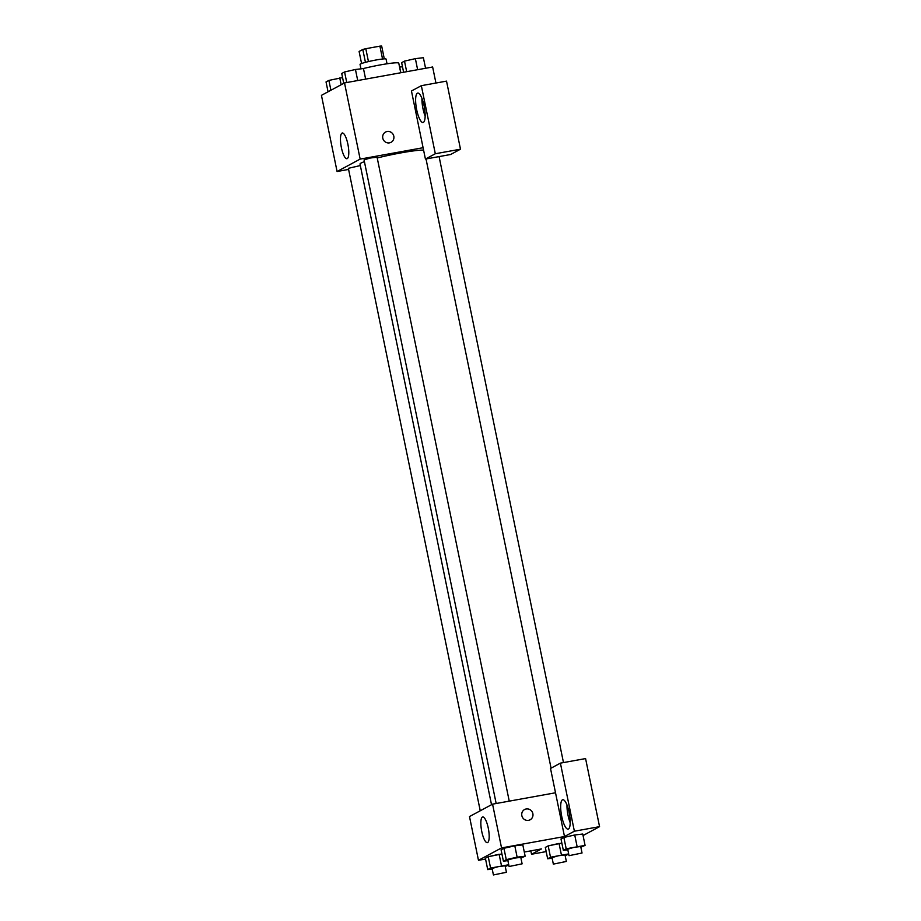 <?xml version="1.0" encoding="UTF-8"?>
<svg xmlns="http://www.w3.org/2000/svg" width="921" height="921" viewBox="0 0 921 921"><rect width="100%" height="100%" fill="white"/><g stroke="black" fill="none" stroke-linecap="round" stroke-linejoin="round"><path stroke-width="1.38" d="M361.573 63.514L359.098 51.449L362.793 49.469A12.434 1.048 168.4 0 1 365.81 48.698L379.913 46.142A12.434 1.048 168.4 0 1 381.674 46.05L384.299 58.852M360.951 68.845L360.042 64.389A13.285 1.117 -11.6 0 1 372.821 60.625A13.285 1.117 -11.6 0 1 386.06 59.048L387.039 63.791M365.441 62.34L362.793 49.469M382.549 59.002L379.913 46.142M368.458 61.592L365.81 48.698M400.739 72.759L398.781 63.192A24.902 2.095 168.4 0 0 363.231 68.568M348.599 169.429L337.086 171.513L321.441 95.335L344.512 82.936L432.64 66.991L435.932 83.04M382.791 138.196A5.814 5.572 -118.3 0 1 393.209 134.558A5.814 5.572 -118.3 0 1 391.045 142.318A5.814 5.572 -118.3 0 1 382.791 138.196M411.457 90.995L425.421 159.068L435.311 153.749L421.346 85.676L411.457 90.995M337.086 171.513L360.146 159.103L344.512 82.936M360.146 159.103L423.096 147.717M391.045 142.329A5.814 5.572 61.7 0 0 393.209 134.57A5.814 5.572 61.7 0 0 385.542 132.083M417.397 93.194A14.943 4.018 79.7 0 1 417.731 93.079A14.943 4.018 79.7 0 1 424.339 107.066A14.943 4.018 79.7 0 1 423.05 122.493A14.943 4.018 79.7 0 1 416.557 109.139A14.943 4.018 79.7 0 1 417.397 93.194M421.922 98.317A14.943 4.018 -100.3 0 0 425.145 116.115M421.346 85.676L446.524 81.117L460.488 149.19L435.311 153.749M425.421 159.068L450.611 154.509L460.488 149.19M347.862 144.113A13.055 3.511 79.7 0 1 346.952 158.711A13.055 3.511 79.7 0 1 341.173 146.485A13.055 3.511 79.7 0 1 342.301 133.004A13.055 3.511 79.7 0 1 347.862 144.113M509.244 801.132L377.069 157.203L370.449 157.998L364.048 159.874L496.166 803.503M360.33 165.55L348.368 168.313L480.244 810.779M423.591 150.123A33.34 2.798 168.4 0 0 377.219 157.975M364.417 161.659A33.34 2.798 168.4 0 0 360.019 164.042L491.526 804.712M485.551 859.04L478.471 860.318L469.491 816.559L492.562 804.16L555.513 792.774L550.516 768.459L560.405 763.141L574.382 831.214L564.492 836.533L555.513 792.774M560.405 763.141L585.583 758.582L599.559 826.655L583.051 835.531M566.979 804.954A14.943 4.018 -100.3 0 0 570.203 822.752M562.443 799.831A14.943 4.018 79.7 0 1 562.777 799.716A14.943 4.018 79.7 0 1 569.397 813.704A14.943 4.018 79.7 0 1 568.096 829.13A14.943 4.018 79.7 0 1 561.603 815.776A14.943 4.018 79.7 0 1 562.443 799.831M530.83 850.854L531.532 854.251L541.421 848.932L524.291 852.04M531.532 854.251L546.176 851.603M574.382 831.214L599.559 826.655M567.831 849.807L563.341 850.336L561.004 838.985L563.859 837.454L574.727 834.979L582.751 834.035L585.077 845.386L580.852 847.228M507.897 860.64L503.407 861.17L501.082 849.83L503.937 848.287L514.804 845.812L522.817 844.879L525.154 856.219L520.929 858.061M492.217 869.079L487.727 869.608L485.39 858.257L488.245 856.726L501.922 853.917M552.14 858.245L547.65 858.763L545.324 847.424L548.179 845.892L561.845 843.083M478.471 860.318L501.542 847.919L564.492 836.533M488.257 828.06A13.055 3.511 79.7 0 1 487.347 842.657A13.055 3.511 79.7 0 1 481.556 830.431A13.055 3.511 79.7 0 1 482.696 816.962A13.055 3.511 79.7 0 1 488.257 828.06M501.542 847.919L492.562 804.16M521.85 815.661A5.814 5.572 -118.3 0 1 532.269 812.023A5.814 5.572 -118.3 0 1 530.116 819.782A5.814 5.572 -118.3 0 1 521.85 815.661M530.116 819.794A5.814 5.572 61.7 0 0 532.269 812.034A5.814 5.572 61.7 0 0 524.602 809.547M487.727 869.608L490.582 868.077L508.737 864.738M508.795 865.015L505.249 866.5M506.435 872.279L505.099 865.798L498.48 866.58L492.09 868.468L493.414 874.95L506.435 872.279L493.414 874.95M501.45 865.602L499.113 854.251L488.245 856.726L485.39 858.257M490.582 868.077L488.245 856.726M503.407 861.17L506.262 859.638L517.13 857.163L525.154 856.219M522.115 863.84L520.791 857.359L514.171 858.153L507.77 860.03L509.106 866.511L522.115 863.84L509.106 866.511M517.13 857.163L514.804 845.812L503.937 848.287L501.082 849.83M506.262 859.638L503.937 848.287M547.65 858.763L550.505 857.232L568.671 853.905M568.729 854.17L565.172 855.667M566.357 861.446L565.022 854.953L558.402 855.747L552.013 857.624L553.348 864.117L566.357 861.446L553.348 864.117M561.373 854.757L559.047 843.417L548.179 845.892L545.324 847.424M550.505 857.232L548.179 845.892M563.341 850.336L566.196 848.794L585.077 845.386M582.037 853.007L580.714 846.526L574.094 847.308L567.704 849.197L569.028 855.678L582.037 853.007L569.028 855.678M577.064 846.318L574.727 834.979L563.859 837.454L561.004 838.985M566.196 848.794L563.859 837.454M328.06 91.778L326.034 81.934L328.889 80.403L342.566 77.594M341.161 84.732L339.757 77.928M330.915 90.246L328.889 80.403M343.752 83.339L341.726 73.496L344.581 71.965L355.448 69.489L363.461 68.545L365.637 79.114M357.716 80.541L355.448 69.489M346.745 82.522L344.581 71.965M399.587 67.106L402.489 66.749M400.854 72.736L399.691 67.083M403.617 72.241L401.648 62.663L404.503 61.12L415.371 58.645L423.384 57.712L425.56 68.269M417.639 69.708L415.371 58.645M406.679 71.688L404.503 61.12M563.479 762.588L439.087 156.593M551.069 768.16L426.02 158.953"/></g></svg>
